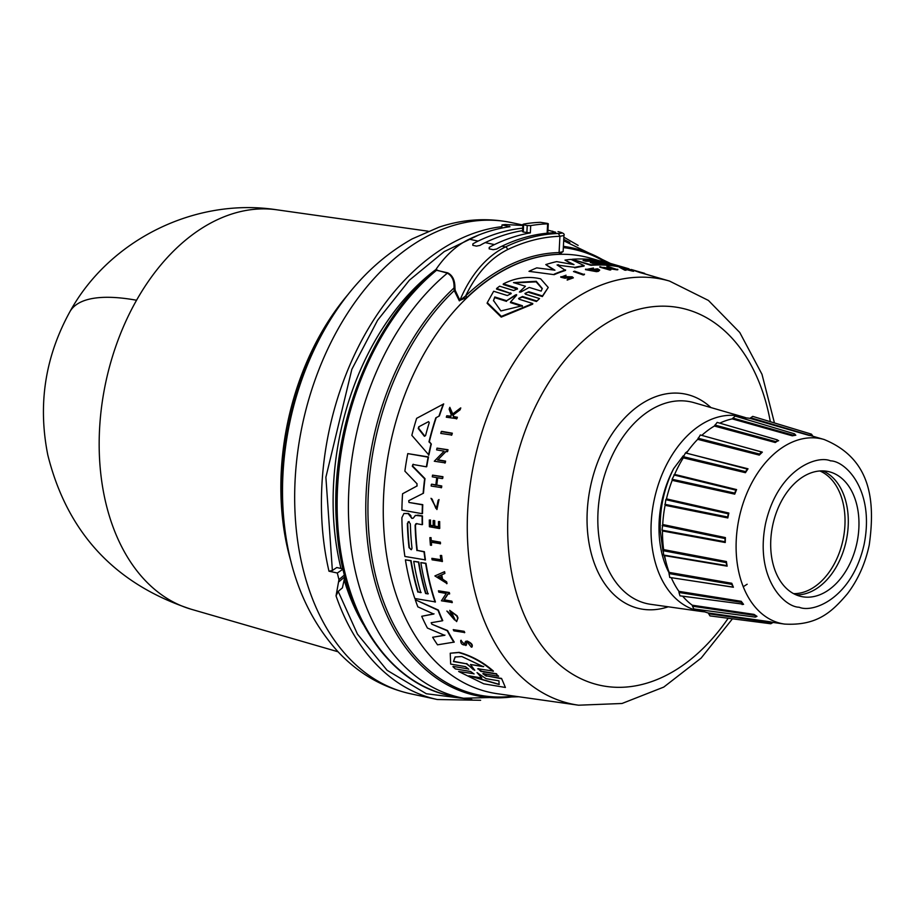 <?xml version="1.0" encoding="UTF-8"?>
<svg xmlns="http://www.w3.org/2000/svg" width="915" height="915" viewBox="0 0 915 915"><rect width="100%" height="100%" fill="white"/><g stroke="black" fill="none" stroke-linecap="round" stroke-linejoin="round"><path stroke-width="1.37" d="M136.552 300.246A204.777 64.004 29.5 0 0 69.94 311.638C109.537 239.57 195.536 197.217 276.81 209.798L276.81 209.798A204.491 137.627 102.1 0 0 136.552 300.246A204.491 137.627 102.1 0 0 191.178 609.241L338.035 651.766C358.417 673.486 382.607 687.497 410.56 693.776A240.931 162.149 -77.9 0 1 348.295 657.347A240.931 162.149 -77.9 0 1 317.208 374.029A240.931 162.149 -77.9 0 1 511.577 222.619L522.877 225.044M518.839 696.761L463.516 698.225A234.206 157.62 -77.9 0 1 461.057 697.722A234.206 157.62 -77.9 0 1 348.569 516.998A234.206 157.62 -77.9 0 1 447.366 273.15L436.661 270.131L434.945 270.737L435.551 270.062L447.675 272.83C452.536 275.255 454.949 280.242 454.938 287.779L455.19 290.352L459.913 300.36L465.644 295.934C476.303 273.722 490.268 258.293 507.539 249.635C524.958 241.297 542.423 236.848 559.923 236.299L563.949 235.498L563.125 251.625L559.088 252.586A224.427 151.044 102.1 0 0 465.644 295.934L467.108 297.318L459.913 300.36A98.34 66.189 -77.9 0 1 505.469 246.958A243.39 163.808 -77.9 0 1 558.39 233.485C563.022 233.325 562.897 232.707 557.99 231.632L558.356 231.712M447.675 272.83L447.366 273.15C452.159 275.861 454.366 280.791 454 287.962L454.938 287.779M344.452 574.997L338.962 579.607L336.045 595.859A240.931 162.149 -77.9 0 0 437.313 699.518L410.56 693.776M631.007 269.914L627.576 268.918A220.229 148.219 102.1 0 0 623.138 267.74L620.747 267.054M732.457 618.803L701.142 658.091L663.764 687.085L622.017 703.486L578.577 705.202A217.13 146.137 -77.9 0 1 571.715 703.99A217.13 146.137 -77.9 0 1 474.347 461.046A217.13 146.137 -77.9 0 1 662.746 279.361A217.13 146.137 -77.9 0 1 669.506 281.065L643.691 273.585A219.04 147.418 102.1 0 0 640.386 272.693L631.098 269.49A220.218 148.207 -77.9 0 1 632.139 269.753L640.603 272.213A219.6 147.795 102.1 0 1 642.879 272.842L643.817 273.116A219.531 147.75 102.1 0 0 640.489 272.213L631.098 269.49M601.121 263.348A220.721 148.55 102.1 0 0 591.891 263.017M598.376 261.724A221.258 148.905 102.1 0 0 584.628 260.912M573.362 277.84L567.163 280.093L573.362 277.84L572.252 276.822L562.519 276.593L565.379 275.77M571.006 277.805L571.806 277.908M517.41 289.14L503.204 284.485L503.33 283.879C515.831 277.634 528.275 275.953 540.662 278.846L548.245 287.47L542.366 296.563L542.492 295.957L528.813 291.736L525.038 293.624M548.245 287.47L542.492 295.957M516.895 288.694L517.021 288.099L503.33 283.879M465.472 641.918L467.199 641.038C471.683 643.119 473.204 645.098 471.774 646.985M467.874 642.17L466.444 642.89L466.238 644.915C462.452 645.372 460.622 643.886 460.748 640.454L464.74 644.469L465.106 642.124L466.833 641.232C471.317 643.314 472.838 645.304 471.408 647.191L472.14 646.871M467.508 642.364L466.444 642.89L467.508 642.364L471.408 647.191M413.18 518.233L411.864 518.393L413.18 518.233L415.479 515.374L422.124 516.129A220.721 148.55 102.1 0 0 422.181 524.695L422.524 524.512A220.229 148.219 102.1 0 1 422.467 515.946L422.124 516.129M415.135 515.557L417.434 515.294M468.743 669.22L465.472 666.635L450.672 664.096L450.237 653.219L459.124 652.349C471.774 655.929 483.212 662.186 493.437 671.107L478.225 668.808L480.924 671.416L496.17 674.012L498.641 676.254L496.17 674.012M450.237 653.219L458.735 652.567C471.385 656.135 482.811 662.391 493.013 671.336M513.498 282.609L536.259 281.294L542.263 288.465L541.188 291.096L529.259 287.436L520.738 292.091L519.629 291.748L525.427 286.258L513.498 282.609M542.195 288.751L536.133 281.866L514.356 282.872M515.431 294.962L516.609 294.653L516.563 295.316L510.559 301.961L522.419 305.713L500.894 310.94L493.517 300.52L494.786 296.963L506.647 300.715L515.431 294.962L515.305 295.591L516.472 295.282M428.575 421.632L429.238 422.673A221.213 148.882 102.1 0 0 425.567 435.609L424.411 436.306L418.247 428.54L418.738 426.813L428.575 421.632M407.381 523.369L408.822 521.71L410.355 523.906A221.533 149.099 102.1 0 0 412.002 548.211L411.418 549.686L409.028 547.685A221.739 149.237 -77.9 0 1 407.381 523.369L407.724 523.186A221.247 148.905 102.1 0 0 409.36 547.502L410.835 549.538M408.113 521.825L408.822 521.71M409.165 521.527L407.724 523.186M455.27 656.901L453.44 661.568L455.075 657.004L461.812 656.524L483.337 666.703L470.447 664.496L474.759 670.306M481.816 677.981L477.001 672.582L486.071 678.69L498.984 680.851L499.052 684.489L468.903 675.819L481.816 677.981L477.001 672.582M704.733 611.872A99.575 67.012 -77.9 0 1 702.057 611.575A99.575 67.012 -77.9 0 1 698.911 611.014A99.575 67.012 -77.9 0 1 654.259 499.613A99.575 67.012 -77.9 0 1 740.647 416.302A99.575 67.012 -77.9 0 1 743.746 417.08A99.575 67.012 -77.9 0 1 746.308 417.915M743.243 586.709L747.166 584.228M669.197 573.122A88.012 59.235 -77.9 0 1 673.692 468.56C664.107 487.832 659.635 508.477 660.264 530.483L662.963 551.105M663.981 555.108L665.617 560.438M770.785 623.767L709.971 615.898L708.244 612.97L769.389 621.674L773.164 622.44L770.785 623.767L769.87 622.417L771.997 622.875M812.623 436.192L750.712 417.778L749.968 418.361A99.575 67.012 -77.9 0 0 740.83 417.789M801.426 596.546A63.924 43.016 -77.9 0 1 772.763 525.016A63.924 43.016 -77.9 0 1 828.224 471.534A63.924 43.016 -77.9 0 1 856.898 543.053A63.924 43.016 -77.9 0 1 801.426 596.546M338.962 579.607A240.931 162.149 -77.9 0 1 337.326 573.007L328.977 571.212L332.374 570.503L325.889 477.253L351.84 369.328L377.621 320.216L409.463 280.127L444.244 251.568L478.934 234.915M337.326 573.007L343.034 569.153M342.965 568.878L336.754 567.54L332.374 570.503M336.045 595.859L338.195 591.41L342.416 587.865L344.841 576.77L339.053 581.631M363.289 624.35A226.577 152.496 -77.9 0 1 344.12 579.858M340.998 568.455A226.577 152.496 -77.9 0 1 435.895 269.548M547.959 230.145L555.714 232.261L553.026 232.787A243.39 163.808 -77.9 0 0 501.912 246.192A98.34 66.189 102.1 0 0 496.696 249.006L493.174 249.692L489.262 248.857L489.228 247.405A98.34 66.189 -77.9 0 1 494.443 244.591A243.39 163.808 -77.9 0 1 530.334 232.879L530.7 225.616A250.767 168.772 -77.9 0 1 547.616 223.855L547.136 233.211M435.551 270.062A98.34 66.189 -77.9 0 1 469.201 239.181A243.39 163.808 -77.9 0 1 510.01 226.703L510.01 226.703M521.722 225.422L505.377 224.53A243.39 163.808 -77.9 0 0 501.992 224.93L509.941 226.714M522.591 230.637A243.39 163.808 102.1 0 0 485.202 242.612A98.34 66.189 102.1 0 0 479.975 245.414L476.463 246.112L472.906 245.346L472.861 243.893A98.34 66.189 -77.9 0 1 478.088 241.091A243.39 163.808 -77.9 0 1 522.717 228.155M523.22 231.346L523.3 232.044L530.334 232.879M489.262 248.857L489.228 247.405L489.148 248.823M472.906 245.346L472.861 243.893L472.792 245.311M451.118 695.857A234.469 157.803 -77.9 0 1 449.871 695.594A234.469 157.803 -77.9 0 1 337.235 514.299A234.469 157.803 -77.9 0 1 436.661 270.131L437.004 269.834M558.39 233.485L559.923 236.299L559.088 252.586L559.946 254.256A222.951 150.049 102.1 0 0 467.108 297.318M509.22 226.806L509.255 226.188M501.992 224.93L501.832 228.075M547.525 223.42L540.502 222.322A250.767 168.772 -77.9 0 0 523.597 224.095L523.3 232.044M526.857 232.799L527.223 225.547L523.677 224.781L523.597 224.095M515.911 696.349A228.944 154.075 -77.9 0 1 475.892 695.514A228.944 154.075 -77.9 0 1 366.206 525.382A228.944 154.075 -77.9 0 1 454 287.962L454.252 290.558L455.19 290.352M513.898 696.063A227.824 153.331 102.1 0 1 477.527 694.725A227.824 153.331 102.1 0 1 375.356 439.829A227.824 153.331 102.1 0 1 454.252 290.558L459.353 300.875M527.223 225.547L530.7 225.616M563.137 251.27L559.946 254.256M620.827 266.711L620.725 267.191A220.229 148.219 102.1 0 0 590.918 265.327L572.035 259.3A222.116 149.488 -77.9 0 1 601.83 261.21L606.851 262.662A221.75 149.237 102.1 0 0 583.049 260.455L585.84 261.255A221.544 149.099 -77.9 0 1 609.642 263.474L614.102 264.767A221.213 148.882 102.1 0 0 590.301 262.559L592.543 263.211A221.053 148.768 -77.9 0 1 616.344 265.419L620.827 266.711A220.721 148.55 102.1 0 0 591.021 264.835L572.035 259.3M584.376 274.637A219.005 147.395 102.1 0 0 583.232 274.98L573.465 271.561A220.218 148.207 -77.9 0 1 574.609 271.206L584.376 274.637M568.753 277.703L564.864 278.24L560.746 277.199L566.065 275.209M626.123 269.776L626.02 270.257A219.005 147.395 102.1 0 0 624.716 270.142L619.409 267.272L633.706 270.806A219.497 147.727 102.1 0 0 632.414 270.588L627.53 269.376A219.749 147.887 102.1 0 0 624.282 268.953L626.123 269.776A219.497 147.727 102.1 0 0 624.819 269.662L619.409 267.272M633.706 270.806L633.603 271.286A219.005 147.395 102.1 0 0 632.311 271.069L627.427 269.856A219.257 147.555 102.1 0 0 625.814 269.639M610.351 267.958L606.908 266.437A220.218 148.207 -77.9 0 1 607.972 266.448L617.751 269.811A219.005 147.395 102.1 0 0 616.687 269.799L606.702 268.232M615.395 269.422L603.728 267.374L610.774 269.948A219.005 147.395 102.1 0 0 609.687 270.005L599.805 267.134L613.862 268.461L606.908 266.437M594.624 270.154L594.727 269.662A219.783 147.921 102.1 0 1 596.98 269.307L596.877 269.799A219.291 147.589 102.1 0 0 594.624 270.154L593.744 269.365A219.863 147.967 -77.9 0 1 597.655 268.781L599.725 270.085L598.41 271.332A219.005 147.395 102.1 0 0 596.511 271.663L585.451 269.628L593.446 268.026L593.103 268.976L588.082 269.319M593.446 268.026L593.103 268.976M557.086 264.938L565.504 270.428A220.229 148.219 102.1 0 0 554.147 274.66L528.984 271.332A222.116 149.488 -77.9 0 1 536.773 267.878L554.925 270.2L545.786 264.595A222.116 149.488 -77.9 0 1 556.697 261.621L574.014 264.607L564.99 260.1A222.116 149.488 -77.9 0 1 571.017 259.391L584.147 265.613A220.721 148.55 102.1 0 0 574.837 267.374L558.447 265.224L574.837 267.374M553.724 270.039L545.786 264.595M572.344 264.309L564.99 260.1M584.147 265.613L584.033 266.116A220.229 148.219 102.1 0 0 574.723 267.878M536.442 301.504L539.541 298.576L536.442 301.504L522.362 297.112L518.759 298.496M536.579 300.886L522.499 296.494L518.599 298.439L519.114 299.228L532.793 303.528L532.656 304.169L501.226 317.116L487.135 303.322L487.283 302.648L493.665 291.256L507.345 295.545L511.245 293.589L496.639 288.442L499.601 286.189L513.681 290.547L517.547 288.82L517.021 288.099M510.719 292.823L510.593 293.44L496.513 289.06L496.639 288.442M542.366 296.563L528.687 292.343M453.234 629.634L464.145 631.316A219.005 147.395 102.1 0 0 464.763 632.528L453.851 630.847A220.218 148.207 -77.9 0 1 453.234 629.634L464.145 631.316M440.321 555.474L441.648 555.474A219.04 147.418 102.1 0 0 442.425 561.421L432.086 559.808A220.218 148.207 -77.9 0 1 431.88 558.333L440.893 559.946A219.6 147.795 102.1 0 1 440.321 555.474L441.648 555.474M431.88 558.333L441.224 559.763M429.856 537.665L431.034 537.631A219.669 147.841 102.1 0 0 431.228 540.548L440.401 542.183A219.04 147.418 102.1 0 0 440.504 543.693L431.011 542.229A220.16 148.173 102.1 0 0 431.262 545.329L430.416 545.18A220.218 148.207 -77.9 0 1 429.856 537.665L430.702 537.814A220.16 148.173 102.1 0 0 430.896 540.731L440.058 542.366A219.531 147.75 102.1 0 0 440.172 543.876M431.354 542.298A219.669 147.841 102.1 0 0 431.594 545.146L431.262 545.329M430.999 498.298L436.489 508.248L438.148 500.288L439.017 499.556L436.935 509.552L430.999 498.298L432.12 499.098L435.883 508.385M439.017 499.556L436.935 509.552M460.325 408.159L460.783 407.918A219.04 147.418 102.1 0 0 460.051 409.84L453.177 415.044L453.794 416.634L457.386 417.24A219.04 147.418 102.1 0 0 456.894 418.681L446.303 417.206A220.218 148.207 -77.9 0 1 446.795 415.765L450.718 416.428A219.955 148.036 -77.9 0 1 451.255 414.884L449.139 409.177A220.218 148.207 -77.9 0 1 449.825 407.324L452.353 414.255L460.325 408.159A219.531 147.75 102.1 0 0 459.604 410.08L452.742 415.284L453.794 416.634M446.795 415.765L451.152 416.188M449.825 407.324L452.788 414.015M466.81 642.685L465.838 645.544L466.604 644.709M461.103 640.248L461.846 641.621M439.68 521.584L439.337 521.767A219.531 147.75 102.1 0 0 439.417 528.538L439.76 528.355A219.04 147.418 102.1 0 1 439.68 521.584L438.457 521.607A219.589 147.784 -77.9 0 0 438.502 526.971L434.431 526.251A219.875 147.978 -77.9 0 1 434.385 520.887L433.493 520.475L434.728 520.704A219.383 147.647 102.1 0 0 434.774 526.056L438.845 526.788M433.15 520.669A219.955 148.036 102.1 0 0 433.207 526.022L430.222 525.496A220.16 148.173 -77.9 0 1 430.164 520.132L430.507 519.949A219.669 147.841 102.1 0 0 430.553 525.313L433.538 525.839M442.952 476.704L442.585 476.898A219.531 147.75 102.1 0 0 442.345 478.602L442.711 478.396A219.04 147.418 102.1 0 1 442.952 476.704L432.532 475.137A220.218 148.207 -77.9 0 0 432.292 476.829L436.775 477.619A219.92 148.001 -77.9 0 0 435.815 485.167L431.697 484.184L436.181 484.973M437.702 477.779A219.383 147.647 102.1 0 0 436.775 485.076L441.751 485.957A219.04 147.418 102.1 0 0 441.556 487.626L431.159 486.048A220.218 148.207 102.1 0 1 431.342 484.378M441.716 574.849A219.257 147.555 102.1 0 0 442.608 579.161L446.646 581.826A219.005 147.395 102.1 0 0 447.035 583.541L434.888 575.935L444.576 571.658A219.005 147.395 102.1 0 0 444.907 573.408L441.373 574.997A219.749 147.887 102.1 0 0 442.265 579.344L446.314 582.009A219.497 147.727 102.1 0 0 446.703 583.724M448.304 593.606L444.244 599.817L451.873 601.178A219.005 147.395 102.1 0 0 452.296 602.505L441.43 600.812L446.223 593.469L438.811 592.154A220.218 148.207 -77.9 0 1 438.445 590.804L448.968 592.68A219.497 147.727 102.1 0 0 449.345 594.029L447.973 593.789L443.901 600L451.873 601.178M438.445 590.804L449.311 592.508A219.005 147.395 102.1 0 0 449.677 593.846L449.345 594.029M446.234 451.278L437.919 459.788L445.594 461.126A219.04 147.418 102.1 0 0 445.262 462.876L434.293 461.229L444.084 451.175L436.627 449.883A220.263 148.241 -77.9 0 1 437.027 448.121L447.629 449.951A219.531 147.75 102.1 0 0 447.229 451.724L445.845 451.484L437.919 459.788M437.027 448.121L448.018 449.745A219.04 147.418 102.1 0 0 447.618 451.518L447.229 451.724M452.021 612.753A219.291 147.589 102.1 0 0 452.868 614.914L451.472 614.914A219.863 147.967 -77.9 0 1 449.711 610.362L457.123 615.818A219.005 147.395 102.1 0 0 458.003 617.98L456.654 621.605L446.863 611.048L454.595 619.981M446.863 611.048L448.75 612.432M436.238 417.595A220.389 148.333 102.1 0 0 429.352 441.659L431.32 444.027A220.229 148.219 102.1 0 0 428.895 455.029L411.841 435.346A222.116 149.488 -77.9 0 1 416.634 418.338L443.249 404.156A220.721 148.55 102.1 0 0 438.948 416.176L435.815 417.823A220.892 148.665 102.1 0 0 428.963 441.865L431.32 444.027M416.634 418.338L443.695 403.904A220.229 148.219 102.1 0 0 439.383 415.936L438.948 416.176M418.818 562.004L418.487 562.187A221.213 148.882 102.1 0 0 425.589 593.503L427.968 593.927A221.053 148.768 -77.9 0 1 420.854 562.611L425.967 563.285A220.229 148.219 102.1 0 0 435.426 601.933L414.838 598.501A222.116 149.488 -77.9 0 1 405.414 559.854L411.087 560.621A221.258 148.905 102.1 0 0 418.201 591.936L420.831 592.657A221.544 149.099 -77.9 0 1 413.729 561.341L418.818 562.004A220.721 148.55 102.1 0 0 425.933 593.32L428.312 593.744M418.201 591.936L421.175 592.474M417.766 515.099L422.467 515.946M416.851 523.494L415.467 525.084A220.721 148.55 102.1 0 0 417.263 550.407L424.366 551.676A220.229 148.219 102.1 0 0 425.452 559.9L404.887 556.457A222.116 149.488 -77.9 0 1 401.891 517.673L403.915 513.509L408.124 513.612L411.864 518.393L410.56 515.82M403.915 513.509L408.467 513.429L410.904 515.637M431.88 624.213L447.595 630.549A220.229 148.219 102.1 0 0 454.24 642.09L437.53 644.823A222.116 149.488 -77.9 0 1 432.646 637.263L444.621 635.319L427.419 628.056A222.116 149.488 -77.9 0 1 421.712 616.275L433.699 614.034L417.835 606.839A222.116 149.488 -77.9 0 1 415.25 599.725L438.01 610.248A220.721 148.55 102.1 0 0 442.403 620.793L431.171 622.726L431.88 624.213L447.241 630.744A220.721 148.55 102.1 0 0 453.863 642.284M432.646 637.263L444.976 635.124M421.712 616.275L434.042 613.839M415.25 599.725L438.354 610.053A220.229 148.219 102.1 0 0 442.757 620.61L442.403 620.793M413.271 464.248L412.665 466.032L424.995 478.637A220.229 148.219 102.1 0 0 423.485 493.196L408.742 500.677L408.971 502.449L422.421 504.84A220.721 148.55 102.1 0 0 422.158 513.692L401.902 510.09A222.116 149.488 -77.9 0 1 402.566 493.768L416.851 486.071L417.08 483.829L404.876 471.145A222.116 149.488 -77.9 0 1 407.77 453.611L428.129 457.157A220.721 148.55 102.1 0 0 426.39 466.822L412.894 464.454L412.288 466.227L424.64 478.831A220.721 148.55 102.1 0 0 423.13 493.391M408.971 502.449L422.764 504.657A220.229 148.219 102.1 0 0 422.501 513.509L422.158 513.692M402.566 493.768L417.194 485.876M407.77 453.611L428.506 456.951A220.229 148.219 102.1 0 0 426.756 466.616L426.39 466.822M478.637 668.579L481.347 671.187L496.593 673.783M483.806 673.429L486.7 675.911L501.557 678.415L505.4 687.462L483.783 683.825L458.644 671.484L473.924 673.76L458.644 671.484M453.337 666.417L468.583 669.014L453.337 666.417M441.693 431.365L452.33 433.195A219.04 147.418 102.1 0 0 451.804 435.025L440.767 433.424A220.263 148.241 102.1 0 1 441.282 431.594L441.693 431.365M583.232 274.98L573.465 271.561M584.491 274.123A219.497 147.727 102.1 0 0 583.347 274.466M643.817 273.116A219.531 147.75 102.1 0 1 644.652 273.356L644.549 273.837M652.601 276.17L644.56 273.768M653.207 276.341A219.531 147.75 102.1 0 0 652.612 276.113M571.12 277.279L567.277 279.555M568.867 277.165L564.978 277.703L560.861 276.673M616.687 269.799L615.509 268.941M617.854 269.319A219.497 147.727 102.1 0 0 616.79 269.307M609.687 270.005L599.908 266.642M610.888 269.456A219.497 147.727 102.1 0 0 609.79 269.513M596.511 271.663L596.626 271.16A219.497 147.727 -77.9 0 1 598.513 270.829L598.41 271.332M599.725 270.085L598.513 270.829M594.727 269.662L593.744 269.365M596.98 269.307L597.575 269.914L587.739 269.25L593.206 268.472M596.626 271.16L585.566 269.124M604.243 261.759A222.116 149.488 -77.9 0 1 608.75 262.948L627.701 268.438A220.721 148.55 102.1 0 0 623.241 267.26L604.22 261.907M628.88 269.296L628.982 268.827A220.721 148.55 102.1 0 0 627.701 268.438M630.481 269.765A221.213 148.882 102.1 0 0 628.914 269.147M554.147 274.66L528.984 271.332M565.607 269.914A220.721 148.55 102.1 0 0 554.261 274.134M557.189 265.087L558.55 264.721M528.813 291.736L524.947 293.452L525.473 294.207L539.541 298.576M532.793 303.528L501.374 316.384L487.283 302.648M463.791 631.499A219.497 147.727 102.1 0 0 464.408 632.711M441.316 555.645A219.531 147.75 102.1 0 0 442.094 561.604M457.386 417.24L456.951 417.48A219.531 147.75 102.1 0 0 456.459 418.921M453.36 416.874L456.951 417.48M465.106 642.124L465.964 641.152M429.318 519.983A220.218 148.207 102.1 0 0 429.398 526.754L439.417 528.538M438.457 521.607L439.337 521.767M441.751 485.957L441.385 486.151A219.531 147.75 102.1 0 0 441.202 487.821M436.775 485.076L441.385 486.151M442.345 478.602L437.37 477.722A219.875 147.978 102.1 0 0 436.421 485.27M432.532 475.137L442.585 476.898M444.576 571.658L444.244 571.829A219.497 147.727 102.1 0 0 444.564 573.591M434.888 575.935L444.244 571.829M451.53 601.361A219.497 147.727 102.1 0 0 451.964 602.688M445.594 461.126L445.216 461.332A219.531 147.75 102.1 0 0 444.884 463.082M437.542 459.993L445.216 461.332M458.003 617.98L457.66 618.163A219.497 147.727 -77.9 0 1 456.779 616.001L457.123 615.818M449.711 610.362L456.779 616.001M448.407 612.615L455.201 619.947L451.507 612.501A219.783 147.921 102.1 0 0 452.525 615.097M457.66 618.163L456.654 621.605M430.931 444.244A220.721 148.55 102.1 0 0 428.506 455.235M413.729 561.341L418.487 562.187M411.087 560.621L410.755 560.803A221.75 149.237 102.1 0 0 417.858 592.119M405.414 559.854L410.755 560.803M425.967 563.285L425.635 563.468A220.721 148.55 102.1 0 0 435.082 602.116M420.854 562.611L425.635 563.468M424.366 551.676L424.034 551.859A220.721 148.55 102.1 0 0 425.12 560.083M417.263 550.407L424.034 551.859M415.467 525.084L415.124 525.267A221.213 148.882 102.1 0 0 416.931 550.59M415.124 525.267L415.833 523.792M422.181 524.695L416.508 523.677M477.63 668.842L478.225 668.808M474.062 673.966L470.619 671.507L455.361 668.911L452.914 666.646M501.557 678.415L505.4 687.462M486.7 675.911L501.123 678.656M486.265 676.151L482.8 673.692M498.641 676.254L483.383 673.669M452.33 433.195L451.918 433.413A219.531 147.75 102.1 0 0 451.404 435.254M441.282 431.594L451.918 433.413M622.303 268.106L626.695 269.17A219.783 147.921 102.1 0 0 623.961 268.827L622.303 268.106M519.388 292.079L525.427 286.258M516.609 294.653L516.563 295.316M437.965 576.484L440.836 575.238A219.783 147.921 102.1 0 0 441.59 578.886L437.965 576.484M474.645 669.963L466.318 663.775L453.44 661.568M522.282 306.365L510.421 302.613L510.559 301.961M506.647 300.715L515.305 295.591M506.51 301.367L494.649 297.615L494.786 296.963M494.649 297.615L493.459 300.818M438.296 576.301L441.922 578.715M419.139 426.584L418.658 428.312L424.812 436.089M470.447 664.496L483.738 666.486M453.84 661.351L466.318 663.775M473.444 669.757L466.73 663.558M470.219 676.036L499.27 684.351M673.692 468.56L683.265 455.83M685.861 453.039L748.013 468.8L745.439 472.7L745.622 471.625L683.436 456.711L685.518 452.891L687.806 451.141M662.037 530.151L662.712 524.524L725.401 537.585L724.852 541.714L662.037 530.151L662.506 530.963A99.575 67.012 -77.9 0 0 663.638 549.606L663.284 550.704L726.121 562.599L727.139 566.156L664.599 555.622A99.575 67.012 -77.9 0 0 669.162 572.401L669.014 573.556L731.703 584.365L733.395 587.247L699.232 581.951M662.712 524.524A99.575 67.012 -77.9 0 1 665.091 505.297L665.8 499.67L728.294 513.83L727.608 516.998L664.805 504.302M672.102 479.254L674.63 474.405L736.586 489.582L734.722 494.146L734.699 493.094L672.102 479.254L672.182 480.352A99.575 67.012 -77.9 0 0 666.463 498.881L665.8 499.67M674.63 474.405A99.575 67.012 -77.9 0 1 683.311 457.855L683.436 456.711M686.65 452.765A99.575 67.012 -77.9 0 1 697.699 439.337L700.352 434.98M701.794 435.38A99.575 67.012 -77.9 0 1 714.375 426.035L717.166 422.398L777.407 439.898M719.773 423.153A99.575 67.012 -77.9 0 1 732.206 418.887L735.145 416.085M750.712 417.778L752.736 416.382L811.433 434.145L810.05 434.991L812.463 435.506L811.433 434.145M708.244 612.97A99.575 67.012 -77.9 0 1 699.689 609.745M693.799 608.955L692.518 606.21L754.349 615.326L756.865 616.344M682.682 596.214A99.575 67.012 -77.9 0 0 692.255 605.204L692.518 606.21M743.255 604.186L679.994 595.837L678.987 592.485L741.333 602.345L743.117 604.312M671.29 577.685A99.575 67.012 -77.9 0 0 678.93 591.365L678.987 592.485M669.791 577.457L669.014 573.556M663.284 550.704L663.615 555.05L664.599 555.622M795.695 435.208L792.333 435.826L792.985 435.105L732.858 418.075M778.23 440.55L775.268 442.517L775.794 441.613L714.878 425.04M729.049 442.963L762.355 452.124L759.278 455.098L759.633 454.069L698.031 438.228M728.878 513.041L727.825 517.959L728.878 513.041L666.463 498.881M725.401 537.585L725.24 542.515L662.506 530.963M663.638 549.606L726.396 561.535L727.139 566.156M669.162 572.401L731.794 583.267L733.395 587.247M678.93 591.365L741.23 601.304L743.563 604.369M692.255 605.204L754.052 614.4L756.98 616.355M662.186 525.507L724.955 538.546L725.24 542.515M736.586 489.582L734.699 493.094L735.9 490.154L673.875 474.954M748.013 468.8L745.622 471.625L747.281 469.109M762.355 452.124L761.246 451.907L759.633 454.069L761.623 452.147M778.665 440.675L775.794 441.613L777.979 440.424M795.798 435.243L794.529 433.836L795.226 434.728L792.985 435.105L795.226 434.728M769.389 621.674L769.87 622.417L708.69 613.793M754.052 614.4L756.533 616.584L755.241 617.11L693.719 608.944M741.23 601.304L743.14 604.289M731.794 583.267L732.732 586.927M726.396 561.535L726.601 565.573M742.111 604.563L742.843 604.323M796.21 594.887A63.924 43.016 102.1 0 0 846.226 540.765A63.924 43.016 102.1 0 0 822.791 470.893M793.58 593.629A63.261 42.57 102.1 0 0 842.978 540.067A63.261 42.57 102.1 0 0 819.874 470.973M323.533 331.402L321.485 335.062A219.76 147.898 -77.9 0 0 289.357 421.392A219.76 147.898 -77.9 0 0 283.273 513.304L283.639 517.478A229.413 154.395 -77.9 0 1 323.533 331.402L323.533 331.402C346.659 289.986 376.248 259.139 412.288 238.849L439.166 227.114C463.276 219.108 487.421 217.61 511.577 222.619M563.388 246.352A228.944 154.075 -77.9 0 1 571.875 247.805A228.944 154.075 -77.9 0 1 607.331 262.559M728.191 618.254A192.916 129.839 -77.9 0 1 600.457 685.381A192.916 129.839 -77.9 0 1 513.944 469.532A192.916 129.839 -77.9 0 1 681.332 308.115A192.916 129.839 -77.9 0 1 770.327 421.701M830.523 460.851C845.563 461 875.026 490.28 864.08 544.597C851.796 598.627 812.92 613.256 799.138 607.228C784.098 607.08 754.635 577.788 765.569 523.483C777.864 469.452 816.74 454.824 830.523 460.851M812.92 436.261L824.095 439.497C871.766 459.01 875.255 501.809 869.25 544.928C865.327 563.468 858.018 579.801 847.313 593.904C832.147 611.552 817.553 625.963 784.532 624.076A94.497 63.593 -77.9 0 1 781.547 623.538A94.497 63.593 -77.9 0 1 739.171 517.821A94.497 63.593 -77.9 0 1 821.155 438.754A94.497 63.593 -77.9 0 1 824.106 439.497M291.062 561.856A218.319 146.938 -77.9 0 1 287.973 421.094A218.319 146.938 -77.9 0 1 348.501 293.955M463.516 698.225L452.376 696.109A234.469 157.803 -77.9 0 1 449.917 695.606A234.469 157.803 -77.9 0 1 337.28 514.31A234.469 157.803 -77.9 0 1 436.707 270.142M578.577 705.202L497.543 693.753A222.928 150.037 -77.9 0 1 490.486 692.506A222.928 150.037 -77.9 0 1 390.522 443.077A222.928 150.037 -77.9 0 1 583.953 256.543A222.928 150.037 -77.9 0 1 590.896 258.293L599.062 260.661M605.364 262.033A227.824 153.331 102.1 0 0 573.042 249.2A227.824 153.331 102.1 0 0 563.331 247.599M668.225 606.794A109.697 73.829 -77.9 0 1 639.802 608.704A109.697 73.829 -77.9 0 1 590.61 485.968A109.697 73.829 -77.9 0 1 685.793 394.182A109.697 73.829 -77.9 0 1 710.932 407.575M702.057 611.575L650.737 604.323A103.246 69.483 -77.9 0 1 647.477 603.751A103.246 69.483 -77.9 0 1 601.178 488.233A103.246 69.483 -77.9 0 1 690.756 401.857A103.246 69.483 -77.9 0 1 693.97 402.657L743.746 417.08M328.977 571.212A240.931 162.149 -77.9 0 1 501.9 226.68M563.754 239.375L569.851 242.509M471.877 699.518L426.321 693.742L387.079 670.295L357.456 634.106L338.195 591.41M552.649 231.152L552.557 232.81M501.912 246.192L505.469 246.958A2.459 1.613 64.4 0 1 507.539 249.635M469.201 239.181L478.088 241.091M485.202 242.612L494.443 244.591M522.499 296.494L522.362 297.112M809.306 435.483L749.968 418.361M792.333 435.826L732.206 418.887M775.268 442.517L714.375 426.035M759.278 455.098L697.699 439.337M745.439 472.7L683.311 457.855M734.722 494.146L672.182 480.352M727.825 517.959L665.091 505.297M283.639 517.478C288.442 572.092 306.571 616.847 338.024 651.755M563.674 240.771L610.465 263.451M452.376 696.109L449.871 695.594C387.4 683.288 340.986 611.552 336.434 522.705C329.789 428.975 370.93 322.709 434.019 271.366M784.532 624.076L773.015 622.44M276.81 209.798L428.197 231.209M69.94 311.638C45.087 356.747 37.709 404.556 47.82 455.064C67.264 532.816 115.05 584.205 191.178 609.241M578.143 245.403L563.857 237.179M437.313 699.518L480.627 700.284M558.173 231.667C563 232.73 564.921 234.011 563.949 235.498M548.291 223.718L547.799 233.142M522.911 224.404L522.545 231.667M669.506 281.065L708.427 300.44L739.778 332.511L761.978 374.281L774.445 422.947M812.6 436.192L812.463 435.506M685.518 452.891L747.132 469.052M700.272 434.957L761.246 451.907M735.065 416.062L794.529 433.836M669.723 577.445L732.286 586.984M663.615 555.05L726.441 565.562"/></g></svg>
